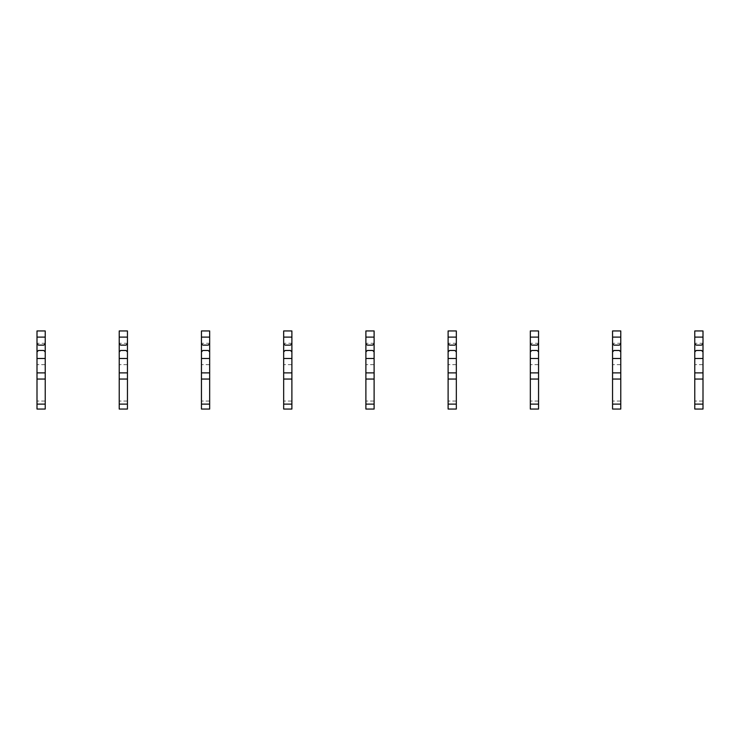 <?xml version="1.0" encoding="UTF-8"?>
<svg xmlns="http://www.w3.org/2000/svg" width="740" height="740" viewBox="0 0 740 740"><rect width="100%" height="100%" fill="white"/><g stroke="black" fill="none" stroke-linecap="round" stroke-linejoin="round"><path stroke-width="0.56" stroke-dasharray="3.7 2.78" d="M45.223 343.693L43.78 345.127L38.443 345.127L37 343.693M37 343.277L37 330.947L45.223 330.947L45.223 343.277L37 343.277L37 409.054L37 401.043L37 409.054L45.223 409.054L45.223 343.277M45.223 351.907L43.78 350.473L38.443 350.473L37 351.907M45.223 364.654L37 364.654L45.223 364.654M127.447 343.693L126.004 345.127L120.657 345.127L119.223 343.693M119.223 343.277L119.223 330.947L127.447 330.947L127.447 343.277L119.223 343.277L119.223 409.054L119.223 401.043L119.223 409.054L127.447 409.054L127.447 343.277M127.447 351.907L126.004 350.473L120.657 350.473L119.223 351.907M127.447 364.654L119.223 364.654L127.447 364.654M209.67 343.693L208.227 345.127L202.88 345.127L201.447 343.693M201.447 343.277L201.447 330.947L209.67 330.947L209.67 343.277L201.447 343.277L201.447 409.054L201.447 401.043L201.447 409.054L209.67 409.054L209.67 343.277M209.67 351.907L208.227 350.473L202.88 350.473L201.447 351.907M209.67 364.654L201.447 364.654L209.67 364.654M291.893 343.693L290.45 345.127L285.104 345.127L283.67 343.693M283.67 343.277L283.67 330.947L291.893 330.947L291.893 343.277L283.67 343.277L283.67 409.054L283.67 401.043L283.67 409.054L291.893 409.054L291.893 343.277M291.893 351.907L290.45 350.473L285.104 350.473L283.67 351.907M291.893 364.654L283.67 364.654L291.893 364.654M374.107 343.693L372.673 345.127L367.327 345.127L365.893 343.693M365.893 343.277L365.893 330.947L374.107 330.947L374.107 343.277L365.893 343.277L365.893 409.054L365.893 401.043L365.893 409.054L374.107 409.054L374.107 343.277M374.107 351.907L372.673 350.473L367.327 350.473L365.893 351.907M374.107 364.654L365.893 364.654L374.107 364.654M456.33 343.693L454.897 345.127L449.55 345.127L448.107 343.693M448.107 343.277L448.107 330.947L456.33 330.947L456.33 343.277L448.107 343.277L448.107 409.054L448.107 401.043L448.107 409.054L456.33 409.054L456.33 343.277M456.33 351.907L454.897 350.473L449.55 350.473L448.107 351.907M456.33 364.654L448.107 364.654L456.33 364.654M538.554 343.693L537.12 345.127L531.773 345.127L530.33 343.693M530.33 343.277L530.33 330.947L538.554 330.947L538.554 343.277L530.33 343.277L530.33 409.054L530.33 401.043L530.33 409.054L538.554 409.054L538.554 343.277M538.554 351.907L537.12 350.473L531.773 350.473L530.33 351.907M538.554 364.654L530.33 364.654L538.554 364.654M620.777 343.693L619.343 345.127L613.996 345.127L612.554 343.693M612.554 343.277L612.554 330.947L620.777 330.947L620.777 343.277L612.554 343.277L612.554 409.054L612.554 401.043L612.554 409.054L620.777 409.054L620.777 343.277M620.777 351.907L619.343 350.473L613.996 350.473L612.554 351.907M620.777 364.654L612.554 364.654L620.777 364.654M703 343.693L701.557 345.127L696.22 345.127L694.777 343.693M694.777 343.277L694.777 330.947L703 330.947L703 343.277L694.777 343.277L694.777 409.054L694.777 401.043L694.777 409.054L703 409.054L703 343.277M703 351.907L701.557 350.473L696.22 350.473L694.777 351.907M703 364.654L694.777 364.654L703 364.654M45.223 404.123L37 404.123M45.223 401.043L37 401.043L45.223 401.043M127.447 404.123L119.223 404.123M127.447 401.043L119.223 401.043L127.447 401.043M209.67 404.123L201.447 404.123M209.67 401.043L201.447 401.043L209.67 401.043M291.893 404.123L283.67 404.123M291.893 401.043L283.67 401.043L291.893 401.043M374.107 404.123L365.893 404.123M374.107 401.043L365.893 401.043L374.107 401.043M456.33 404.123L448.107 404.123M456.33 401.043L448.107 401.043L456.33 401.043M538.554 404.123L530.33 404.123M538.554 401.043L530.33 401.043L538.554 401.043M620.777 404.123L612.554 404.123M620.777 401.043L612.554 401.043L620.777 401.043M703 404.123L694.777 404.123M703 401.043L694.777 401.043L703 401.043"/><path stroke-width="1.11" d="M45.223 337.107L37 337.107L37 330.947L45.223 330.947L45.223 343.693L43.78 345.127L38.443 345.127L37 343.693L37 409.054L45.223 409.054L45.223 404.123L37 404.123M37 337.107L37 343.693M45.223 343.693L45.223 351.907L43.78 350.473L38.443 350.473L37 351.907M45.223 351.907L45.223 358.493L37 358.493M45.223 358.493L45.223 404.123M45.223 372.877L37 372.877M45.223 379.046L37 379.046M127.447 337.107L119.223 337.107L119.223 330.947L127.447 330.947L127.447 343.693L126.004 345.127L120.657 345.127L119.223 343.693L119.223 409.054L127.447 409.054L127.447 404.123L119.223 404.123M119.223 337.107L119.223 343.693M127.447 343.693L127.447 351.907L126.004 350.473L120.657 350.473L119.223 351.907M127.447 351.907L127.447 358.493L119.223 358.493M127.447 358.493L127.447 404.123M127.447 372.877L119.223 372.877M127.447 379.046L119.223 379.046M209.67 337.107L201.447 337.107L201.447 330.947L209.67 330.947L209.67 343.693L208.227 345.127L202.88 345.127L201.447 343.693L201.447 409.054L209.67 409.054L209.67 404.123L201.447 404.123M201.447 337.107L201.447 343.693M209.67 343.693L209.67 351.907L208.227 350.473L202.88 350.473L201.447 351.907M209.67 351.907L209.67 358.493L201.447 358.493M209.67 358.493L209.67 404.123M209.67 372.877L201.447 372.877M209.67 379.046L201.447 379.046M291.893 337.107L283.67 337.107L283.67 330.947L291.893 330.947L291.893 343.693L290.45 345.127L285.104 345.127L283.67 343.693L283.67 409.054L291.893 409.054L291.893 404.123L283.67 404.123M283.67 337.107L283.67 343.693M291.893 343.693L291.893 351.907L290.45 350.473L285.104 350.473L283.67 351.907M291.893 351.907L291.893 358.493L283.67 358.493M291.893 358.493L291.893 404.123M291.893 372.877L283.67 372.877M291.893 379.046L283.67 379.046M374.107 337.107L365.893 337.107L365.893 330.947L374.107 330.947L374.107 343.693L372.673 345.127L367.327 345.127L365.893 343.693L365.893 409.054L374.107 409.054L374.107 404.123L365.893 404.123M365.893 337.107L365.893 343.693M374.107 343.693L374.107 351.907L372.673 350.473L367.327 350.473L365.893 351.907M374.107 351.907L374.107 358.493L365.893 358.493M374.107 358.493L374.107 404.123M374.107 372.877L365.893 372.877M374.107 379.046L365.893 379.046M456.33 337.107L448.107 337.107L448.107 330.947L456.33 330.947L456.33 343.693L454.897 345.127L449.55 345.127L448.107 343.693L448.107 409.054L456.33 409.054L456.33 404.123L448.107 404.123M448.107 337.107L448.107 343.693M456.33 343.693L456.33 351.907L454.897 350.473L449.55 350.473L448.107 351.907M456.33 351.907L456.33 358.493L448.107 358.493M456.33 358.493L456.33 404.123M456.33 372.877L448.107 372.877M456.33 379.046L448.107 379.046M538.554 337.107L530.33 337.107L530.33 330.947L538.554 330.947L538.554 343.693L537.12 345.127L531.773 345.127L530.33 343.693L530.33 409.054L538.554 409.054L538.554 404.123L530.33 404.123M530.33 337.107L530.33 343.693M538.554 343.693L538.554 351.907L537.12 350.473L531.773 350.473L530.33 351.907M538.554 351.907L538.554 358.493L530.33 358.493M538.554 358.493L538.554 404.123M538.554 372.877L530.33 372.877M538.554 379.046L530.33 379.046M620.777 337.107L612.554 337.107L612.554 330.947L620.777 330.947L620.777 343.693L619.343 345.127L613.996 345.127L612.554 343.693L612.554 409.054L620.777 409.054L620.777 404.123L612.554 404.123M612.554 337.107L612.554 343.693M620.777 343.693L620.777 351.907L619.343 350.473L613.996 350.473L612.554 351.907M620.777 351.907L620.777 358.493L612.554 358.493M620.777 358.493L620.777 404.123M620.777 372.877L612.554 372.877M620.777 379.046L612.554 379.046M703 337.107L694.777 337.107L694.777 330.947L703 330.947L703 343.693L701.557 345.127L696.22 345.127L694.777 343.693L694.777 409.054L703 409.054L703 404.123L694.777 404.123M694.777 337.107L694.777 343.693M703 343.693L703 351.907L701.557 350.473L696.22 350.473L694.777 351.907M703 351.907L703 358.493L694.777 358.493M703 358.493L703 404.123M703 372.877L694.777 372.877M703 379.046L694.777 379.046"/></g></svg>
